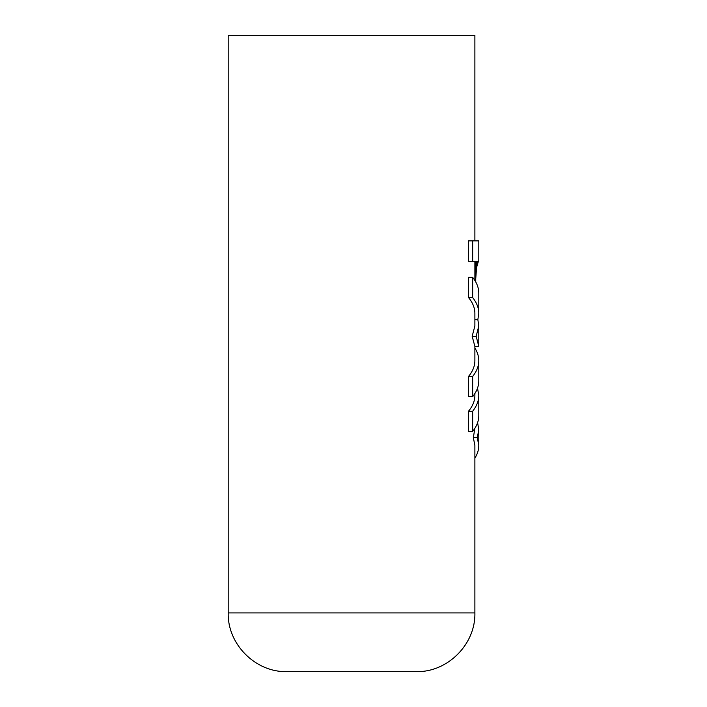 <?xml version="1.0" encoding="UTF-8"?>
<svg xmlns="http://www.w3.org/2000/svg" width="707" height="707" viewBox="0 0 707 707"><rect width="100%" height="100%" fill="white"/><g stroke="black" fill="none" stroke-linecap="round" stroke-linejoin="round"><path stroke-width="1.06" d="M351.538 671.65L416.149 671.65C447.54 672.454 475.696 644.298 474.883 612.916L228.202 612.916C227.389 644.298 255.545 672.454 286.936 671.65L351.538 671.65M228.202 612.916L228.202 35.35L474.883 35.35L474.883 240.866M478.383 261.307L476.58 267.493L475.74 278.699L474.883 278.699M475.74 281.916L475.74 278.699M472.656 261.307L478.798 261.307L478.798 240.866L468.529 240.866L468.529 261.307L472.656 261.307L472.656 240.866M475.74 277.966L474.883 277.966M475.749 277.232L474.883 277.232M475.767 276.508L474.883 276.508M475.793 275.774L474.883 275.774M475.82 275.058L474.883 275.058M475.864 274.228L474.883 274.228M475.917 273.415L474.883 273.415M475.979 272.602L474.883 272.602M476.05 271.815L474.883 271.815M476.12 271.037L474.883 271.037M476.2 270.286L474.883 270.286M476.288 269.553L474.883 269.553M476.385 268.846L474.883 268.846M476.483 268.156L474.883 268.156M476.58 267.493L474.883 267.493M476.686 266.857L474.883 266.857M476.792 266.247L474.883 266.247M476.907 265.664L474.883 265.664M478.303 261.325L474.883 261.325L474.883 280.485M478.232 261.387L474.883 261.387M478.144 261.493L474.883 261.493M478.065 261.634L474.883 261.634M477.967 261.811L474.883 261.811M477.87 262.032L474.883 262.032M477.773 262.297L474.883 262.297M477.676 262.589L474.883 262.589M477.57 262.924L474.883 262.924M477.455 263.296L474.883 263.296M477.349 263.702L474.883 263.702M477.234 264.144L474.883 264.144M477.128 264.621L474.883 264.621M477.013 265.125L474.883 265.125M478.798 346.421L476.173 336.311L478.798 325.918L478.798 346.421L474.883 346.421L472.17 336.311L474.883 325.918L474.883 313.351C474.865 307.952 472.744 302.684 468.529 297.559L468.529 277.347L472.656 277.347C476.73 282.482 478.78 287.749 478.798 293.14L478.798 313.351C478.78 307.96 476.73 302.693 472.656 297.559L468.529 297.559M472.656 396.68L472.656 376.46C476.73 371.325 478.78 366.067 478.798 360.676L478.798 380.887C478.78 386.278 476.73 391.545 472.656 396.68L468.529 396.68L468.529 376.46C472.744 371.334 474.865 366.076 474.883 360.676L474.883 346.421M472.656 431.429L472.656 411.218C476.73 406.083 478.78 400.825 478.798 395.425L478.798 415.636C478.78 421.027 476.73 426.294 472.656 431.429L468.529 431.429L468.529 411.218C472.744 406.092 474.865 400.834 474.883 395.425L474.883 393.543M474.883 428.292L473.337 437.606L474.883 445.49L474.883 612.916M472.656 297.559L472.656 277.347M478.798 325.918L477.852 319.635L478.798 313.351M476.173 336.311L472.17 336.311M477.852 319.635L474.883 319.635M472.656 376.46L468.529 376.46M478.798 360.676C478.789 356.39 477.49 352.166 474.883 348.012M472.656 411.218L468.529 411.218M478.798 395.425L477.525 388.161M477.605 422.689L478.798 429.732L477.296 437.606L473.337 437.606M477.296 437.606L478.798 445.49C478.789 449.776 477.49 453.991 474.883 458.145M478.798 429.732L478.798 445.49"/></g></svg>

